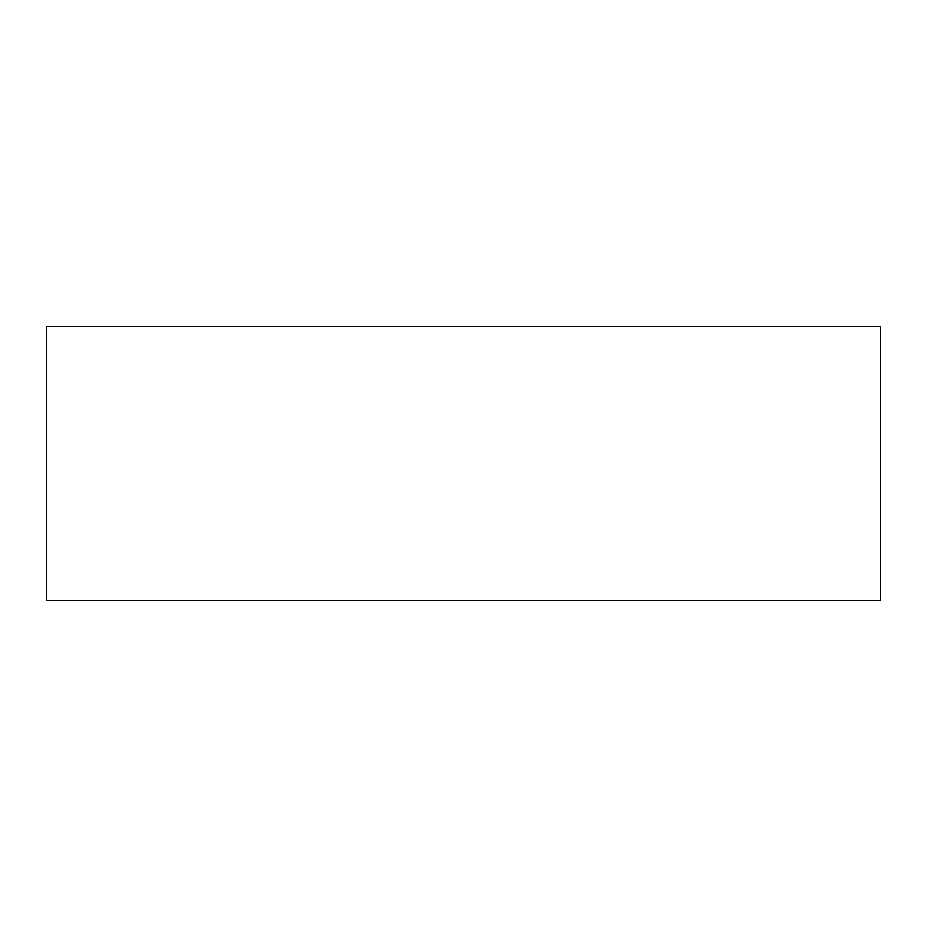 <?xml version="1.0" encoding="UTF-8"?>
<svg xmlns="http://www.w3.org/2000/svg" width="927" height="927" viewBox="0 0 927 927"><rect width="100%" height="100%" fill="white"/><g stroke="black" fill="none" stroke-linecap="round" stroke-linejoin="round"><path stroke-width="1.39" d="M46.35 326.721L880.65 326.721L880.65 600.279L46.35 600.279L46.35 326.721"/></g></svg>
